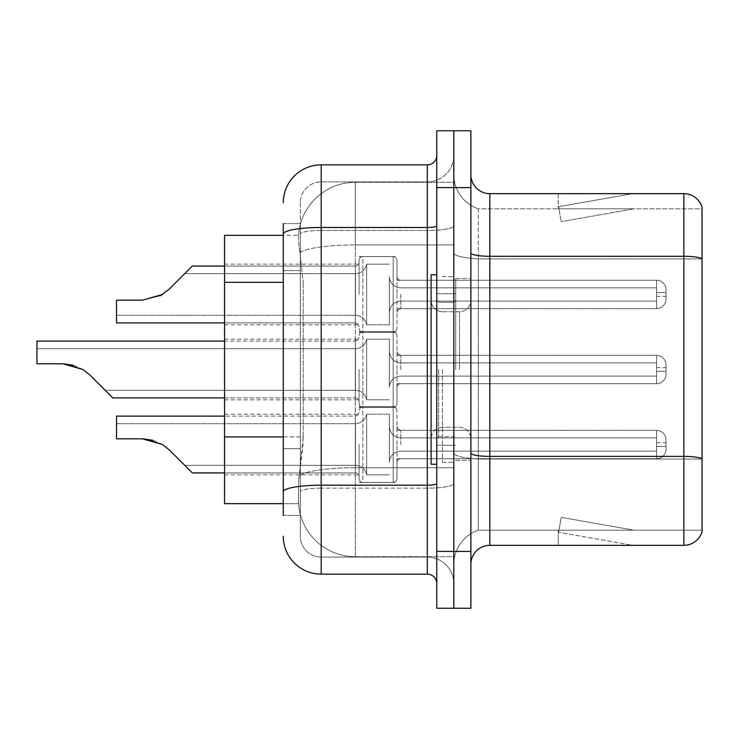 <?xml version="1.0" encoding="UTF-8"?>
<svg xmlns="http://www.w3.org/2000/svg" width="739" height="739" viewBox="0 0 739 739"><rect width="100%" height="100%" fill="white"/><g stroke="black" fill="none" stroke-linecap="round" stroke-linejoin="round"><path stroke-width="0.55" stroke-dasharray="3.69 2.77" d="M359.08 294.464L359.08 260.387A3.787 3.787 0 0 1 362.867 256.599A3.787 3.787 0 0 0 359.08 260.387L359.08 262.28A3.787 3.787 180 0 1 355.293 266.068A3.787 3.787 180 0 0 359.08 262.28L359.08 260.387A3.787 3.787 0 0 1 362.867 256.599L393.185 256.599A3.787 3.787 0 0 1 396.972 260.387A3.787 3.787 0 0 0 393.185 256.599A3.787 3.787 0 0 1 396.972 260.387L396.972 276.478A3.787 3.787 180 0 0 400.769 280.266L656.574 280.266A9.478 9.468 0 0 1 666.051 289.734L666.051 299.203L666.051 289.734A9.478 9.468 0 0 0 656.574 280.266A9.478 9.468 0 0 1 666.051 289.734L666.051 299.203L666.051 289.734A9.478 9.468 0 0 0 656.574 280.266A9.478 9.468 0 0 1 666.051 289.734L666.051 299.203L666.051 289.734A9.478 9.468 0 0 0 656.574 280.266A9.478 9.468 0 0 1 666.051 289.734L666.051 299.203L666.051 289.734A9.478 9.468 0 0 0 656.574 280.266A9.478 9.468 0 0 1 666.051 289.734L666.051 299.203L666.051 289.734A9.478 9.468 0 0 0 656.574 280.266L656.574 301.096L656.574 292.57L666.051 292.57L656.574 292.57L656.574 296.357L656.574 287.841L656.574 301.096L656.574 292.57L666.051 292.57L656.574 292.57L656.574 296.357L656.574 287.841L656.574 301.096L656.574 292.57L666.051 292.57L656.574 292.57L656.574 296.357L656.574 287.841L656.574 301.096L656.574 292.57L666.051 292.57L656.574 292.57L656.574 296.357L656.574 287.841L656.574 301.096L656.574 292.57L666.051 292.57L656.574 292.57L656.574 308.671L656.574 280.266L656.574 308.671L656.574 280.266L656.574 308.671L656.574 280.266L656.574 308.671L656.574 280.266L656.574 308.671L656.574 280.266L400.769 280.266A3.787 3.787 180 0 1 396.972 276.478L396.972 260.387A3.787 3.787 0 0 0 393.185 256.599A3.787 3.787 0 0 1 396.972 260.387L396.972 276.478A3.787 3.787 180 0 0 400.769 280.266L656.574 280.266L400.769 280.266A3.787 3.787 180 0 1 396.972 276.478L396.972 260.387A3.787 3.787 0 0 0 393.185 256.599A3.787 3.787 0 0 1 396.972 260.387L396.972 276.478A3.787 3.787 180 0 0 400.769 280.266L656.574 280.266L400.769 280.266A3.787 3.787 180 0 1 396.972 276.478L396.972 260.387A3.787 3.787 0 0 0 393.185 256.599A3.787 3.787 0 0 1 396.972 260.387L396.972 276.478A3.787 3.787 180 0 0 400.769 280.266L656.574 280.266L400.769 280.266A3.787 3.787 180 0 1 396.972 276.478L396.972 260.387A3.787 3.787 0 0 0 393.185 256.599L393.185 332.356L393.185 256.599L393.185 332.356L393.185 256.599L393.185 332.356L393.185 256.599L393.185 332.356L393.185 256.599L393.185 332.356L393.185 256.599L362.867 256.599A3.787 3.787 0 0 0 359.08 260.387L359.08 262.28A3.787 3.787 180 0 1 355.293 266.068A3.787 3.787 180 0 0 359.08 262.28L359.08 260.387A3.787 3.787 0 0 1 362.867 256.599L393.185 256.599L362.867 256.599A3.787 3.787 0 0 0 359.08 260.387L359.08 262.28A3.787 3.787 180 0 1 355.293 266.068A3.787 3.787 180 0 0 359.08 262.28L359.08 260.387A3.787 3.787 0 0 1 362.867 256.599L393.185 256.599L362.867 256.599A3.787 3.787 0 0 0 359.08 260.387L359.08 262.28A3.787 3.787 180 0 1 355.293 266.068A3.787 3.787 180 0 0 359.08 262.28L359.08 294.464M224.545 294.464L224.545 264.146L224.545 294.464M359.08 369.5L359.08 403.577A3.787 3.787 180 0 0 362.867 407.365A3.787 3.787 180 0 1 359.08 403.577L359.08 401.683A3.787 3.787 0 0 0 355.293 397.896A3.787 3.787 0 0 1 359.08 401.683L359.08 403.577A3.787 3.787 180 0 0 362.867 407.365L393.185 407.365A3.787 3.787 180 0 0 396.972 403.577A3.787 3.787 180 0 1 393.185 407.365A3.787 3.787 180 0 0 396.972 403.577L396.972 387.485A3.787 3.787 0 0 1 400.769 383.698L656.574 383.698A9.478 9.468 180 0 0 666.051 374.23L666.051 364.761L666.051 374.23A9.478 9.468 180 0 1 656.574 383.698A9.478 9.468 180 0 0 666.051 374.23L666.051 364.761L666.051 374.23A9.478 9.468 180 0 1 656.574 383.698A9.478 9.468 180 0 0 666.051 374.23L666.051 364.761L666.051 374.23A9.478 9.468 180 0 1 656.574 383.698A9.478 9.468 180 0 0 666.051 374.23L666.051 364.761L666.051 374.23A9.478 9.468 180 0 1 656.574 383.698A9.478 9.468 180 0 0 666.051 374.23L666.051 364.761L666.051 374.23A9.478 9.468 180 0 1 656.574 383.698L656.574 362.867L656.574 371.394L666.051 371.394L656.574 371.394L656.574 367.606L656.574 376.123L656.574 362.867L656.574 371.394L666.051 371.394L656.574 371.394L656.574 367.606L656.574 376.123L656.574 362.867L656.574 371.394L666.051 371.394L656.574 371.394L656.574 367.606L656.574 376.123L656.574 362.867L656.574 371.394L666.051 371.394L656.574 371.394L656.574 367.606L656.574 376.123L656.574 362.867L656.574 371.394L666.051 371.394L656.574 371.394L656.574 355.293L656.574 383.698L656.574 355.293L656.574 383.698L656.574 355.293L656.574 383.698L656.574 355.293L656.574 383.698L656.574 355.293L656.574 383.698L400.769 383.698A3.787 3.787 0 0 0 396.972 387.485L396.972 403.577A3.787 3.787 180 0 1 393.185 407.365A3.787 3.787 180 0 0 396.972 403.577L396.972 387.485A3.787 3.787 0 0 1 400.769 383.698L656.574 383.698L400.769 383.698A3.787 3.787 0 0 0 396.972 387.485L396.972 403.577A3.787 3.787 180 0 1 393.185 407.365A3.787 3.787 180 0 0 396.972 403.577L396.972 387.485A3.787 3.787 0 0 1 400.769 383.698L656.574 383.698L400.769 383.698A3.787 3.787 0 0 0 396.972 387.485L396.972 403.577A3.787 3.787 180 0 1 393.185 407.365A3.787 3.787 180 0 0 396.972 403.577L396.972 387.485A3.787 3.787 0 0 1 400.769 383.698L656.574 383.698L400.769 383.698A3.787 3.787 0 0 0 396.972 387.485L396.972 403.577A3.787 3.787 180 0 1 393.185 407.365L393.185 331.599L393.185 407.365L393.185 331.599L393.185 407.365L393.185 331.599L393.185 407.365L393.185 331.599L393.185 407.365L393.185 331.599L393.185 407.365L362.867 407.365A3.787 3.787 180 0 1 359.08 403.577L359.08 401.683A3.787 3.787 0 0 0 355.293 397.896A3.787 3.787 0 0 1 359.08 401.683L359.08 403.577A3.787 3.787 180 0 0 362.867 407.365L393.185 407.365L362.867 407.365A3.787 3.787 180 0 1 359.08 403.577L359.08 401.683A3.787 3.787 0 0 0 355.293 397.896A3.787 3.787 0 0 1 359.08 401.683L359.08 403.577A3.787 3.787 180 0 0 362.867 407.365L393.185 407.365L362.867 407.365A3.787 3.787 180 0 1 359.08 403.577L359.08 401.683A3.787 3.787 0 0 0 355.293 397.896A3.787 3.787 0 0 1 359.08 401.683L359.08 369.5M224.545 369.5L224.545 339.183L224.545 369.5M359.08 444.536L359.08 478.613A3.787 3.787 180 0 0 362.867 482.401A3.787 3.787 180 0 1 359.08 478.613L359.08 476.72A3.787 3.787 0 0 0 355.293 472.932A3.787 3.787 0 0 1 359.08 476.72L359.08 478.613A3.787 3.787 180 0 0 362.867 482.401L393.185 482.401A3.787 3.787 180 0 0 396.972 478.613A3.787 3.787 180 0 1 393.185 482.401A3.787 3.787 180 0 0 396.972 478.613L396.972 462.522A3.787 3.787 0 0 1 400.769 458.734L656.574 458.734A9.478 9.468 180 0 0 666.051 449.266L666.051 439.797L666.051 449.266A9.478 9.468 180 0 1 656.574 458.734A9.478 9.468 180 0 0 666.051 449.266L666.051 439.797L666.051 449.266A9.478 9.468 180 0 1 656.574 458.734A9.478 9.468 180 0 0 666.051 449.266L666.051 439.797L666.051 449.266A9.478 9.468 180 0 1 656.574 458.734A9.478 9.468 180 0 0 666.051 449.266L666.051 439.797L666.051 449.266A9.478 9.468 180 0 1 656.574 458.734A9.478 9.468 180 0 0 666.051 449.266L666.051 439.797L666.051 449.266A9.478 9.468 180 0 1 656.574 458.734L656.574 437.904L656.574 446.43L666.051 446.43L656.574 446.43L656.574 442.643L656.574 451.159L656.574 437.904L656.574 446.43L666.051 446.43L656.574 446.43L656.574 442.643L656.574 451.159L656.574 437.904L656.574 446.43L666.051 446.43L656.574 446.43L656.574 442.643L656.574 451.159L656.574 437.904L656.574 446.43L666.051 446.43L656.574 446.43L656.574 442.643L656.574 451.159L656.574 437.904L656.574 446.43L666.051 446.43L656.574 446.43L656.574 430.329L656.574 458.734L656.574 430.329L656.574 458.734L656.574 430.329L656.574 458.734L656.574 430.329L656.574 458.734L656.574 430.329L656.574 458.734L400.769 458.734A3.787 3.787 0 0 0 396.972 462.522L396.972 478.613A3.787 3.787 180 0 1 393.185 482.401A3.787 3.787 180 0 0 396.972 478.613L396.972 462.522A3.787 3.787 0 0 1 400.769 458.734L656.574 458.734L400.769 458.734A3.787 3.787 0 0 0 396.972 462.522L396.972 478.613A3.787 3.787 180 0 1 393.185 482.401A3.787 3.787 180 0 0 396.972 478.613L396.972 462.522A3.787 3.787 0 0 1 400.769 458.734L656.574 458.734L400.769 458.734A3.787 3.787 0 0 0 396.972 462.522L396.972 478.613A3.787 3.787 180 0 1 393.185 482.401A3.787 3.787 180 0 0 396.972 478.613L396.972 462.522A3.787 3.787 0 0 1 400.769 458.734L656.574 458.734L400.769 458.734A3.787 3.787 0 0 0 396.972 462.522L396.972 478.613A3.787 3.787 180 0 1 393.185 482.401L393.185 406.644L393.185 482.401L393.185 406.644L393.185 482.401L393.185 406.644L393.185 482.401L393.185 406.644L393.185 482.401L393.185 406.644L393.185 482.401L362.867 482.401A3.787 3.787 180 0 1 359.08 478.613L359.08 476.72A3.787 3.787 0 0 0 355.293 472.932A3.787 3.787 0 0 1 359.08 476.72L359.08 478.613A3.787 3.787 180 0 0 362.867 482.401L393.185 482.401L362.867 482.401A3.787 3.787 180 0 1 359.08 478.613L359.08 476.72A3.787 3.787 0 0 0 355.293 472.932A3.787 3.787 0 0 1 359.08 476.72L359.08 478.613A3.787 3.787 180 0 0 362.867 482.401L393.185 482.401L362.867 482.401A3.787 3.787 180 0 1 359.08 478.613L359.08 476.72A3.787 3.787 0 0 0 355.293 472.932A3.787 3.787 0 0 1 359.08 476.72L359.08 444.536M224.545 444.536L224.545 414.219L224.545 444.536M453.82 294.464L453.82 280.247L453.82 294.464M453.82 369.5L453.82 462.346L453.82 369.5M453.82 444.536L453.82 458.753L453.82 444.536M283.286 436.943L303.184 436.943L302.824 446.809L298.676 480.923L303.184 436.943L303.184 282.316L303.184 436.943L224.545 436.943L224.545 503.656L298.565 503.656L298.445 499.869A56.848 56.848 0 0 0 355.293 556.716L453.82 556.716L453.82 467.759L453.82 556.716L355.293 556.716L355.293 467.759L355.293 556.716A56.848 56.848 0 0 1 298.445 499.869L298.445 488.303L298.565 503.656L283.286 503.656M298.676 480.923L298.445 488.303L298.676 480.923M355.293 182.284L453.82 182.284L453.82 244.923L453.82 182.284L355.293 182.284A56.848 56.848 0 0 0 298.519 236.12C298.187 238.291 298.658 243.768 299.923 252.553L303.184 282.316L299.923 252.553C298.658 243.759 298.187 238.291 298.519 236.12L298.565 235.344L298.519 236.12A56.848 56.848 0 0 1 355.293 182.284L355.293 244.923L453.82 244.923L453.82 467.759L453.82 244.923L355.293 244.923L355.293 182.284A56.848 56.848 0 0 0 298.519 236.12M283.286 270.566L300.339 270.566L300.339 448.684L300.339 223.594L300.339 270.566L283.286 270.566L283.286 448.684L283.286 235.344L298.565 235.344L224.545 235.344L224.545 436.943M470.872 369.5L470.872 278.548L470.872 369.5M455.714 369.5L455.714 278.548L455.714 369.5M442.449 369.5L442.449 462.346L442.449 369.5M702.05 207.299A18.946 18.946 0 0 0 683.861 193.655L683.861 545.345A18.946 18.946 0 0 0 702.05 531.701L702.05 469.551L702.05 530.186L478.299 530.186L478.299 459.021L478.299 530.186A35.999 35.999 0 0 0 453.82 564.291L453.82 252.997L453.82 564.291A35.999 35.999 0 0 1 478.299 530.186L702.05 530.186L702.05 207.299A18.946 18.946 0 0 0 683.861 193.655L489.828 193.655A18.946 18.946 0 0 1 470.872 174.709L470.872 252.997L470.872 174.709M470.872 564.291L470.872 252.997L470.872 564.291A18.946 18.946 0 0 1 489.828 545.345L489.828 193.655M702.05 469.551L702.05 458.753A18.946 3.289 180 0 0 683.861 456.388L489.828 456.388A18.946 3.289 0 0 1 470.872 453.099M453.82 174.709L453.82 252.997L453.82 174.709A35.999 35.999 0 0 0 478.299 208.814A35.999 35.999 0 0 1 453.82 174.709A35.999 35.999 0 0 0 478.299 208.814L478.299 258.918L478.299 208.814L702.05 208.814L702.05 258.918L702.05 208.814L478.299 208.814M453.82 187.595L453.82 130.748L470.872 130.748L470.872 187.595L453.82 187.595L453.82 130.748L436.767 130.748L436.767 187.595L453.82 187.595L453.82 551.405L453.82 187.595M436.767 187.595L436.767 608.252L453.82 608.252L453.82 551.405L453.82 608.252L470.872 608.252L470.872 187.595M631.392 545.114A15.159 15.159 0 0 0 634.025 545.345L558.231 545.345L634.025 545.345A15.159 15.159 0 0 1 631.392 545.114A15.159 15.159 0 0 0 634.025 545.345A15.159 15.159 0 0 1 631.392 545.114A15.159 15.159 0 0 0 634.025 545.345A15.159 15.159 0 0 1 631.392 545.114L558.61 532.283L631.392 545.114M558.231 530.186L558.231 545.345L558.231 530.186L558.98 530.186L558.61 532.283L558.98 530.186L558.231 530.186L558.231 545.345L558.231 530.186L558.98 530.186L558.61 532.283L558.98 530.186L558.231 530.186L558.231 545.345L558.231 530.186L558.98 530.186L558.61 532.283L558.98 530.186L558.231 530.186M478.299 459.021L478.299 258.918L478.299 459.021A35.999 6.254 0 0 1 453.82 453.099A35.999 6.254 0 0 0 478.299 459.021L702.05 459.021L478.299 459.021M683.861 545.345L489.828 545.345M634.025 193.655L558.231 193.655L634.025 193.655A15.159 15.159 0 0 0 631.392 193.886A15.159 15.159 0 0 1 634.025 193.655A15.159 15.159 0 0 0 631.392 193.886A15.159 15.159 0 0 1 634.025 193.655A15.159 15.159 0 0 0 631.392 193.886A15.159 15.159 0 0 1 634.025 193.655M634.025 530.186L558.98 530.186L634.025 530.186L558.98 530.186L634.025 530.186L558.98 530.186L634.025 530.186L561.243 517.355L558.98 530.186L561.243 517.355L558.98 530.186L561.243 517.355L558.98 530.186L561.243 517.355L634.025 530.186M558.98 208.814L558.231 208.814L558.98 208.814L558.231 208.814L558.98 208.814L558.231 208.814L558.98 208.814L558.61 206.717L631.392 193.886L558.61 206.717L558.98 208.814L558.61 206.717L631.392 193.886L558.61 206.717L558.98 208.814L558.61 206.717L631.392 193.886L558.61 206.717L558.98 208.814L634.025 208.814L558.98 208.814L634.025 208.814L558.98 208.814L634.025 208.814L558.98 208.814L561.243 221.645L558.98 208.814M558.231 193.655L558.231 208.814L558.231 193.655M634.025 208.814L561.243 221.645L634.025 208.814M283.286 515.406L300.339 515.406L283.286 515.406L283.286 448.684L300.339 448.684L300.339 515.406L300.339 448.684L283.286 448.684M283.286 536.246A37.901 37.901 0 0 0 321.179 574.148L321.179 557.095A20.84 20.84 0 0 1 300.339 536.246L300.339 234.069L300.339 536.246A20.84 20.84 0 0 0 321.179 557.095L427.29 557.095L427.29 498.354L427.29 574.148A9.478 9.478 0 0 1 436.767 583.616L436.767 155.384L436.767 583.616M453.82 498.354L453.82 225.838L453.82 498.354M436.767 369.5L436.767 464.24L436.767 369.5M453.82 155.384L453.82 225.838L453.82 155.384A26.53 26.53 0 0 1 427.29 181.905A26.53 26.53 0 0 0 453.82 155.384A26.53 26.53 0 0 1 427.29 181.905L427.29 557.095L321.179 557.095L321.179 488.146L427.29 488.146A26.53 4.61 0 0 0 453.82 483.546A26.53 4.61 0 0 1 427.29 488.146L427.29 181.905L321.179 181.905L427.29 181.905M283.286 223.594L300.339 223.594L283.286 223.594L283.286 491.768A37.901 6.577 180 0 1 321.179 485.19L321.179 164.852A37.901 37.901 0 0 0 283.286 202.754A37.901 37.901 0 0 1 321.179 164.852L427.29 164.852A9.478 9.478 0 0 0 436.767 155.384A9.478 9.478 0 0 1 427.29 164.852L427.29 498.354L427.29 488.146L321.179 488.146L321.179 181.905L321.179 230.448L427.29 230.448A26.53 4.61 0 0 0 453.82 225.838A26.53 4.61 0 0 1 427.29 230.448L321.179 230.448L321.179 498.354L321.179 485.19L427.29 485.19A9.478 1.644 0 0 0 436.767 483.546M321.179 574.148L427.29 574.148M283.286 491.768L283.286 498.354M300.339 202.754L300.339 234.069L300.339 202.754A20.84 20.84 0 0 1 321.179 181.905A20.84 20.84 0 0 0 300.339 202.754A20.84 20.84 0 0 1 321.179 181.905M453.82 583.616A26.53 26.53 0 0 0 427.29 557.095A26.53 26.53 0 0 1 453.82 583.616A26.53 26.53 0 0 0 427.29 557.095M389.398 444.536L389.398 462.522A11.371 11.362 180 0 1 400.769 451.159L656.574 451.159L656.574 446.43L656.574 451.159L400.769 451.159A11.371 11.362 180 0 0 389.398 462.522L389.398 414.219L389.398 462.522A11.371 11.362 180 0 1 400.769 451.159L656.574 451.159L400.769 451.159A11.371 11.362 180 0 0 389.398 462.522L389.398 414.219L389.398 462.522A11.371 11.362 180 0 1 400.769 451.159L656.574 451.159L400.769 451.159A11.371 11.362 180 0 0 389.398 462.522L389.398 414.219L389.398 462.522A11.371 11.362 180 0 1 400.769 451.159L656.574 451.159L400.769 451.159A11.371 11.362 180 0 0 389.398 462.522L389.398 414.219L389.398 462.522A11.371 11.362 180 0 1 400.769 451.159L656.574 451.159L400.769 451.159A11.371 11.362 180 0 0 389.398 462.522L389.398 444.536M366.655 444.536L366.655 474.826A11.371 11.362 180 0 0 355.45 465.358A11.371 11.362 180 0 1 366.655 474.826L389.398 474.826L366.655 474.826L366.655 414.219L366.655 474.826A11.371 11.362 180 0 0 355.45 465.358A11.371 11.362 180 0 1 366.655 474.826L389.398 474.826L366.655 474.826L366.655 414.219L366.655 474.826A11.371 11.362 180 0 0 355.45 465.358A11.371 11.362 180 0 1 366.655 474.826L389.398 474.826L366.655 474.826L366.655 414.219L366.655 474.826A11.371 11.362 180 0 0 355.45 465.358A11.371 11.362 180 0 1 366.655 474.826L389.398 474.826L366.655 474.826L366.655 444.536M224.545 472.932L355.293 472.932L192.334 472.932L355.293 472.932L192.334 472.932L355.293 472.932L192.334 472.932L355.293 472.932L192.334 472.932L355.293 472.932L192.334 472.932L169.323 449.922L162.534 444.536L169.323 449.922L192.334 472.932L169.323 449.922L162.534 444.536L169.323 449.922L192.334 472.932L169.323 449.922L192.334 472.932L169.323 449.922L192.334 472.932L169.323 449.922L162.534 444.536L142.525 438.827L116.531 438.827L116.531 416.112L116.531 438.827L142.525 438.827L162.534 444.536L142.525 438.827L116.531 438.827L116.531 416.112L116.531 438.827L142.525 438.827L116.531 438.827L116.531 416.112L116.531 438.827L142.525 438.827L162.534 444.536L169.323 449.922L162.534 444.536L142.525 438.827L116.531 438.827L116.531 416.112L116.531 438.827L142.525 438.827L116.531 438.827L116.531 423.696L116.531 438.827L142.525 438.827L162.534 444.536L142.525 438.827L116.531 438.827L116.531 423.696L116.531 438.827L142.525 438.827L162.534 444.536L169.323 449.922L162.534 444.536L142.525 438.827L116.531 438.827L142.525 438.827L162.534 444.536L142.525 438.827L116.531 438.827L116.531 416.112L355.293 416.112L355.293 472.932A3.787 3.787 0 0 1 359.08 476.72L359.08 478.613L359.08 476.72A3.787 3.787 0 0 0 355.293 472.932L355.293 416.112L355.293 472.932L355.293 416.112L355.293 472.932L355.293 416.112L355.293 472.932L355.293 416.112L355.293 472.932L355.293 416.112L357.944 415.022L359.08 412.325L357.944 415.022L355.293 416.112L357.944 415.022L359.08 412.325L357.944 415.022L355.293 416.112L357.944 415.022L359.08 412.325M169.323 449.922L162.534 444.536L169.323 449.922L162.534 444.536L169.323 449.922L184.759 465.358L355.45 465.358A11.371 11.362 180 0 1 366.655 474.826A11.371 11.362 180 0 0 355.45 465.358L355.45 423.696L355.45 465.358L355.45 423.696L355.45 465.358L355.45 423.696L355.45 465.358L355.45 423.696L355.45 465.358L355.45 423.696L355.45 465.358L184.759 465.358L355.45 465.358L184.759 465.358L355.45 465.358L184.759 465.358L355.45 465.358L184.759 465.358L169.323 449.922L162.534 444.536L142.525 438.827M389.398 369.5L389.398 387.485A11.371 11.362 180 0 1 400.769 376.123L656.574 376.123L656.574 371.394L656.574 376.123L400.769 376.123A11.371 11.362 180 0 0 389.398 387.485L389.398 339.183L389.398 387.485A11.371 11.362 180 0 1 400.769 376.123L656.574 376.123L400.769 376.123A11.371 11.362 180 0 0 389.398 387.485L389.398 339.183L389.398 387.485A11.371 11.362 180 0 1 400.769 376.123L656.574 376.123L400.769 376.123A11.371 11.362 180 0 0 389.398 387.485L389.398 339.183L389.398 387.485A11.371 11.362 180 0 1 400.769 376.123L656.574 376.123L400.769 376.123A11.371 11.362 180 0 0 389.398 387.485L389.398 339.183L389.398 387.485A11.371 11.362 180 0 1 400.769 376.123L656.574 376.123L400.769 376.123A11.371 11.362 180 0 0 389.398 387.485L389.398 369.5M366.655 369.5L366.655 399.79A11.371 11.362 180 0 0 355.45 390.321A11.371 11.362 180 0 1 366.655 399.79L389.398 399.79L366.655 399.79L366.655 339.183L366.655 399.79A11.371 11.362 180 0 0 355.45 390.321A11.371 11.362 180 0 1 366.655 399.79L389.398 399.79L366.655 399.79L366.655 339.183L366.655 399.79A11.371 11.362 180 0 0 355.45 390.321A11.371 11.362 180 0 1 366.655 399.79L389.398 399.79L366.655 399.79L366.655 339.183L366.655 399.79A11.371 11.362 180 0 0 355.45 390.321A11.371 11.362 180 0 1 366.655 399.79L389.398 399.79L366.655 399.79L366.655 369.5M224.545 397.896L355.293 397.896L112.744 397.896L355.293 397.896L112.744 397.896L355.293 397.896L112.744 397.896L355.293 397.896L112.744 397.896L355.293 397.896L112.744 397.896L89.733 374.885L112.744 397.896L89.733 374.885L112.744 397.896L89.733 374.885L112.744 397.896L89.733 374.885L112.744 397.896L89.733 374.885L82.944 369.5L62.935 363.791L36.95 363.791L36.95 341.076L36.95 363.791L62.935 363.791L82.944 369.5L62.935 363.791L36.95 363.791L36.95 341.076L36.95 363.791L62.935 363.791L36.95 363.791L36.95 341.076L36.95 363.791L62.935 363.791L82.944 369.5L62.935 363.791L36.95 363.791L36.95 341.076L36.95 363.791L62.935 363.791L36.95 363.791L36.95 348.66L36.95 363.791L62.935 363.791L82.944 369.5L62.935 363.791L36.95 363.791L36.95 348.66L36.95 363.791L62.935 363.791L82.944 369.5L62.935 363.791L36.95 363.791L62.935 363.791L82.944 369.5L62.935 363.791L36.95 363.791L36.95 341.076L355.293 341.076L355.293 397.896A3.787 3.787 0 0 1 359.08 401.683L359.08 403.577L359.08 401.683A3.787 3.787 0 0 0 355.293 397.896L355.293 341.076L355.293 397.896L355.293 341.076L355.293 397.896L355.293 341.076L355.293 397.896L355.293 341.076L355.293 397.896L355.293 341.076L357.944 339.986L359.08 337.289L357.944 339.986L355.293 341.076L357.944 339.986L359.08 337.289L357.944 339.986L355.293 341.076L357.944 339.986L359.08 337.289M89.733 374.885L82.944 369.5L89.733 374.885L82.944 369.5L89.733 374.885L82.944 369.5L89.733 374.885L82.944 369.5L89.733 374.885L105.169 390.321L355.45 390.321A11.371 11.362 180 0 1 366.655 399.79A11.371 11.362 180 0 0 355.45 390.321L355.45 348.66L355.45 390.321L355.45 348.66L355.45 390.321L355.45 348.66L355.45 390.321L355.45 348.66L355.45 390.321L355.45 348.66L355.45 390.321L105.169 390.321L355.45 390.321L105.169 390.321L355.45 390.321L105.169 390.321L355.45 390.321L105.169 390.321L89.733 374.885L82.944 369.5L62.935 363.791M389.398 294.464L389.398 276.478A11.371 11.362 0 0 0 400.769 287.841L656.574 287.841L656.574 292.57L656.574 287.841L400.769 287.841A11.371 11.362 0 0 1 389.398 276.478L389.398 324.781L389.398 276.478A11.371 11.362 0 0 0 400.769 287.841L656.574 287.841L400.769 287.841A11.371 11.362 0 0 1 389.398 276.478L389.398 324.781L389.398 276.478A11.371 11.362 0 0 0 400.769 287.841L656.574 287.841L400.769 287.841A11.371 11.362 0 0 1 389.398 276.478L389.398 324.781L389.398 276.478A11.371 11.362 0 0 0 400.769 287.841L656.574 287.841L400.769 287.841A11.371 11.362 0 0 1 389.398 276.478L389.398 324.781L389.398 276.478A11.371 11.362 0 0 0 400.769 287.841L656.574 287.841L400.769 287.841A11.371 11.362 0 0 1 389.398 276.478L389.398 294.464M366.655 294.464L366.655 264.174A11.371 11.362 0 0 1 355.45 273.642A11.371 11.362 0 0 0 366.655 264.174L389.398 264.174L366.655 264.174L366.655 324.781L366.655 264.174A11.371 11.362 0 0 1 355.45 273.642A11.371 11.362 0 0 0 366.655 264.174L389.398 264.174L366.655 264.174L366.655 324.781L366.655 264.174A11.371 11.362 0 0 1 355.45 273.642A11.371 11.362 0 0 0 366.655 264.174L389.398 264.174L366.655 264.174L366.655 324.781L366.655 264.174A11.371 11.362 0 0 1 355.45 273.642A11.371 11.362 0 0 0 366.655 264.174L389.398 264.174L366.655 264.174L366.655 294.464M116.531 322.888L355.293 322.888L116.531 322.888L355.293 322.888L355.293 294.464L355.293 322.888L116.531 322.888L116.531 300.173L142.525 300.173L116.531 300.173L116.531 315.304L116.531 300.173L142.525 300.173L116.531 300.173L116.531 322.888L116.531 300.173L142.525 300.173L116.531 300.173L142.525 300.173L162.534 294.464L169.323 289.078L162.534 294.464L142.525 300.173L116.531 300.173L116.531 315.304L116.531 300.173L142.525 300.173L162.534 294.464L169.323 289.078L162.534 294.464L169.323 289.078L162.534 294.464L142.525 300.173L162.534 294.464L142.525 300.173L162.534 294.464L142.525 300.173L160.206 295.794L142.525 300.173L116.531 300.173L116.531 322.888L116.531 300.173L142.525 300.173L162.534 294.464L142.525 300.173L116.531 300.173L142.525 300.173L116.531 300.173L116.531 322.888L116.531 300.173L142.525 300.173L162.534 294.464L142.525 300.173L116.531 300.173L142.525 300.173L160.206 295.794L142.525 300.173L116.531 300.173L116.531 322.888L116.531 300.173L142.525 300.173L162.534 294.464L169.323 289.078L192.334 266.068L355.293 266.068A3.787 3.787 180 0 0 359.08 262.28L359.08 260.387L359.08 262.28A3.787 3.787 180 0 1 355.293 266.068L355.293 322.888L355.293 266.068L355.293 322.888L355.293 266.068L355.293 322.888L355.293 266.068L355.293 322.888L355.293 266.068L192.334 266.068L169.323 289.078L184.759 273.642L355.45 273.642A11.371 11.362 0 0 0 366.655 264.174A11.371 11.362 0 0 1 355.45 273.642L355.45 315.304L355.45 273.642L355.45 315.304L355.45 273.642L355.45 315.304L355.45 273.642L355.45 315.304L355.45 273.642L355.45 315.304L355.45 273.642L184.759 273.642L192.334 266.068L169.323 289.078L192.334 266.068L355.293 266.068L192.334 266.068L169.323 289.078L184.759 273.642L355.45 273.642L184.759 273.642L192.334 266.068L169.323 289.078L192.334 266.068L355.293 266.068L192.334 266.068L169.323 289.078L184.759 273.642L355.45 273.642L184.759 273.642L192.334 266.068L169.323 289.078L192.334 266.068L355.293 266.068L192.334 266.068L169.323 289.078L184.759 273.642L355.45 273.642L184.759 273.642L192.334 266.068L169.323 289.078L192.334 266.068L355.293 266.068L224.545 266.068M436.767 464.24L431.086 464.24L431.086 274.76L431.086 438.624L431.086 274.76L436.767 274.76M362.867 482.401L393.185 482.401L362.867 482.401A3.787 3.787 180 0 1 359.08 478.613A3.787 3.787 180 0 0 362.867 482.401L393.185 482.401L362.867 482.401L362.867 406.644L362.867 482.401M396.972 462.522A3.787 3.787 0 0 1 400.769 458.734L656.574 458.734L400.769 458.734A3.787 3.787 0 0 0 396.972 462.522L396.972 444.536L396.972 462.522M396.972 444.536L396.972 410.431L396.972 444.536M184.759 465.358L355.45 465.358L184.759 465.358M162.534 444.536L152.927 440.278M366.655 474.826L389.398 474.826L366.655 474.826M362.867 256.599L393.185 256.599L362.867 256.599A3.787 3.787 0 0 0 359.08 260.387A3.787 3.787 0 0 1 362.867 256.599L393.185 256.599L362.867 256.599L362.867 332.356L362.867 256.599M169.323 289.078L162.534 294.464L169.323 289.078L162.534 294.464L142.525 300.173L160.206 295.794M396.972 276.478A3.787 3.787 180 0 0 400.769 280.266L656.574 280.266L400.769 280.266A3.787 3.787 180 0 1 396.972 276.478L396.972 294.464L396.972 276.478M396.972 294.464L396.972 328.569L396.972 294.464M184.759 273.642L355.45 273.642L184.759 273.642L192.334 266.068L184.759 273.642M366.655 264.174L389.398 264.174L366.655 264.174M362.867 407.365L393.185 407.365L362.867 407.365A3.787 3.787 180 0 1 359.08 403.577A3.787 3.787 180 0 0 362.867 407.365L393.185 407.365L362.867 407.365L362.867 331.599L362.867 407.365M396.972 387.485A3.787 3.787 0 0 1 400.769 383.698L656.574 383.698L400.769 383.698A3.787 3.787 0 0 0 396.972 387.485L396.972 369.5L396.972 387.485M396.972 369.5L396.972 335.395L396.972 369.5M105.169 390.321L355.45 390.321L105.169 390.321M82.944 369.5L73.337 365.242M366.655 399.79L389.398 399.79L366.655 399.79M355.293 467.759A56.848 9.875 180 0 0 299.129 476.101A56.848 9.875 180 0 1 355.293 467.759L453.82 467.759L355.293 467.759L355.293 244.923L355.293 467.759M299.923 252.553A56.848 9.875 180 0 1 355.293 244.923A56.848 9.875 180 0 0 299.923 252.553M298.445 499.869A56.848 56.848 0 0 0 355.293 556.716M283.286 282.316L224.545 282.316M470.872 252.997A18.946 3.289 0 0 0 489.828 256.285L683.861 256.285A18.946 3.289 180 0 1 702.05 258.659M453.82 252.997A35.999 6.254 0 0 0 478.299 258.918A35.999 6.254 0 0 1 453.82 252.997M453.82 564.291A35.999 35.999 0 0 1 478.299 530.186M470.872 551.405L436.767 551.405M702.05 258.918L478.299 258.918L702.05 258.918M283.286 234.069A37.901 6.577 180 0 1 321.179 227.483L427.29 227.483A9.478 1.644 0 0 0 436.767 225.838M321.179 230.448A20.84 3.621 180 0 0 300.339 234.069A20.84 3.621 180 0 1 321.179 230.448M321.179 488.146A20.84 3.621 180 0 0 300.339 491.768A20.84 3.621 180 0 1 321.179 488.146M321.179 557.095A20.84 20.84 0 0 1 300.339 536.246M400.769 444.536L400.769 430.329L400.769 444.536M400.769 369.5L400.769 355.293L400.769 369.5M400.769 294.464L400.769 308.671L400.769 294.464M438.661 369.5L438.661 436.731L438.661 369.5M459.51 369.5L459.51 311.747L459.51 369.5M224.545 264.146L359.08 264.146M224.545 339.183L359.08 339.183M224.545 414.219L359.08 414.219M359.08 256.562L396.972 256.562M359.08 331.599L396.972 331.599M359.08 406.644L396.972 406.644M396.972 280.247L453.82 280.247M396.972 355.293L453.82 355.293M396.972 430.329L453.82 430.329M396.972 458.753L453.82 458.753M396.972 383.707L453.82 383.707M396.972 308.671L453.82 308.671M359.08 482.438L396.972 482.438M359.08 407.401L396.972 407.401M359.08 332.356L396.972 332.356M224.545 474.854L359.08 474.854M224.545 399.817L359.08 399.817M224.545 324.781L359.08 324.781M455.714 278.548L470.872 278.548L455.714 278.548M442.449 462.346L453.82 462.346L442.449 462.346M455.714 293.706L442.449 293.706L455.714 293.706M455.714 445.294L442.449 445.294L455.714 445.294M442.449 276.654L453.82 276.654L442.449 276.654M455.714 460.452L470.872 460.452L455.714 460.452M436.767 293.706L453.82 293.706L436.767 293.706M436.767 445.294L453.82 445.294L436.767 445.294M656.574 437.904L400.769 437.904C393.924 437.294 390.137 433.507 389.398 426.532C390.137 433.507 393.924 437.294 400.769 437.904L656.574 437.904L400.769 437.904C393.924 437.294 390.137 433.507 389.398 426.532C390.137 433.507 393.924 437.294 400.769 437.904L656.574 437.904L400.769 437.904C393.924 437.294 390.137 433.507 389.398 426.532M389.398 414.219L366.655 414.219C365.223 420.094 361.482 423.253 355.45 423.696L116.531 423.696L355.45 423.696C361.482 423.253 365.223 420.094 366.655 414.219L389.398 414.219L366.655 414.219C365.223 420.094 361.482 423.253 355.45 423.696L116.531 423.696L355.45 423.696C361.482 423.253 365.223 420.094 366.655 414.219L389.398 414.219L366.655 414.219C365.223 420.094 361.482 423.253 355.45 423.696L116.531 423.696M396.972 426.532L398.109 429.239L400.769 430.329L656.574 430.329L400.769 430.329L398.109 429.239L396.972 426.532L398.109 429.239L400.769 430.329L656.574 430.329L400.769 430.329L398.109 429.239L396.972 426.532L398.109 429.239L400.769 430.329L656.574 430.329C662.273 430.837 665.433 433.996 666.051 439.797C665.433 433.996 662.273 430.837 656.574 430.329C662.273 430.837 665.433 433.996 666.051 439.797C665.433 433.996 662.273 430.837 656.574 430.329C662.273 430.837 665.433 433.996 666.051 439.797M359.08 410.431L360.207 407.725L362.867 406.644L393.185 406.644L362.867 406.644L360.207 407.725L359.08 410.431L360.207 407.725L362.867 406.644L393.185 406.644L362.867 406.644L360.207 407.725L359.08 410.431L360.207 407.725L362.867 406.644L393.185 406.644L395.845 407.725L396.972 410.431L395.845 407.725L393.185 406.644L395.845 407.725L396.972 410.431L395.845 407.725L393.185 406.644L395.845 407.725L396.972 410.431M656.574 442.643L666.051 442.643M656.574 362.867L400.769 362.867C393.924 362.258 390.137 358.47 389.398 351.496C390.137 358.47 393.924 362.258 400.769 362.867L656.574 362.867L400.769 362.867C393.924 362.258 390.137 358.47 389.398 351.496C390.137 358.47 393.924 362.258 400.769 362.867L656.574 362.867L400.769 362.867C393.924 362.258 390.137 358.47 389.398 351.496M389.398 339.183L366.655 339.183C365.223 345.058 361.482 348.217 355.45 348.66L36.95 348.66L355.45 348.66C361.482 348.217 365.223 345.058 366.655 339.183L389.398 339.183L366.655 339.183C365.223 345.058 361.482 348.217 355.45 348.66L36.95 348.66L355.45 348.66C361.482 348.217 365.223 345.058 366.655 339.183L389.398 339.183L366.655 339.183C365.223 345.058 361.482 348.217 355.45 348.66L36.95 348.66M396.972 351.496L398.109 354.203L400.769 355.293L656.574 355.293L400.769 355.293L398.109 354.203L396.972 351.496L398.109 354.203L400.769 355.293L656.574 355.293L400.769 355.293L398.109 354.203L396.972 351.496L398.109 354.203L400.769 355.293L656.574 355.293C662.273 355.801 665.433 358.96 666.051 364.761C665.433 358.96 662.273 355.801 656.574 355.293C662.273 355.801 665.433 358.96 666.051 364.761C665.433 358.96 662.273 355.801 656.574 355.293C662.273 355.801 665.433 358.96 666.051 364.761M359.08 335.395L360.207 332.689L362.867 331.599L393.185 331.599L362.867 331.599L360.207 332.689L359.08 335.395L360.207 332.689L362.867 331.599L393.185 331.599L362.867 331.599L360.207 332.689L359.08 335.395L360.207 332.689L362.867 331.599L393.185 331.599L395.845 332.689L396.972 335.395L395.845 332.689L393.185 331.599L395.845 332.689L396.972 335.395L395.845 332.689L393.185 331.599L395.845 332.689L396.972 335.395M656.574 367.606L666.051 367.606M656.574 301.096L400.769 301.096C393.924 301.706 390.137 305.493 389.398 312.468C390.137 305.493 393.924 301.706 400.769 301.096L656.574 301.096L400.769 301.096C393.924 301.706 390.137 305.493 389.398 312.468C390.137 305.493 393.924 301.706 400.769 301.096L656.574 301.096L400.769 301.096C393.924 301.706 390.137 305.493 389.398 312.468M389.398 324.781L366.655 324.781C365.223 318.906 361.482 315.747 355.45 315.304L116.531 315.304L355.45 315.304C361.482 315.747 365.223 318.906 366.655 324.781L389.398 324.781L366.655 324.781C365.223 318.906 361.482 315.747 355.45 315.304L116.531 315.304L355.45 315.304C361.482 315.747 365.223 318.906 366.655 324.781L389.398 324.781L366.655 324.781C365.223 318.906 361.482 315.747 355.45 315.304L116.531 315.304M396.972 312.468L398.109 309.761L400.769 308.671L656.574 308.671L400.769 308.671L398.109 309.761L396.972 312.468L398.109 309.761L400.769 308.671L656.574 308.671L400.769 308.671L398.109 309.761L396.972 312.468L398.109 309.761L400.769 308.671L656.574 308.671C662.273 308.163 665.433 305.004 666.051 299.203C665.433 305.004 662.273 308.163 656.574 308.671C662.273 308.163 665.433 305.004 666.051 299.203C665.433 305.004 662.273 308.163 656.574 308.671C662.273 308.163 665.433 305.004 666.051 299.203M224.545 322.888L355.293 322.888L357.944 323.978L359.08 326.675L357.944 323.978L355.293 322.888L357.944 323.978L359.08 326.675L357.944 323.978L355.293 322.888L357.944 323.978L359.08 326.675M359.08 328.569L360.207 331.275L362.867 332.356L393.185 332.356L362.867 332.356L360.207 331.275L359.08 328.569L360.207 331.275L362.867 332.356L393.185 332.356L362.867 332.356L360.207 331.275L359.08 328.569L360.207 331.275L362.867 332.356L393.185 332.356L395.845 331.275L396.972 328.569L395.845 331.275L393.185 332.356L395.845 331.275L396.972 328.569L395.845 331.275L393.185 332.356L395.845 331.275L396.972 328.569M656.574 296.357L666.051 296.357M453.82 302.269L455.714 300.376L453.82 302.269L438.661 302.269L436.767 300.376L438.661 302.269L453.82 302.269M438.661 436.731L453.82 436.731L455.714 438.624L453.82 436.731L438.661 436.731L436.767 438.624L438.661 436.731M442.449 427.253C435.613 427.863 431.816 431.659 431.086 438.624C431.816 431.659 435.613 427.863 442.449 427.253L459.51 427.253C466.346 427.863 470.143 431.659 470.872 438.624C470.143 431.659 466.346 427.863 459.51 427.253L442.449 427.253M442.449 311.747L459.51 311.747C466.346 311.137 470.143 307.341 470.872 300.376C470.143 307.341 466.346 311.137 459.51 311.747L442.449 311.747C435.613 311.137 431.816 307.341 431.086 300.376C431.816 307.341 435.613 311.137 442.449 311.747M116.531 416.112L224.545 416.112M36.95 341.076L224.545 341.076"/><path stroke-width="1.11" d="M283.286 270.566L283.286 223.594L283.286 235.344L224.545 235.344L224.545 503.656L283.286 503.656M470.872 564.291A18.946 18.946 0 0 1 489.828 545.345L683.861 545.345L683.861 193.655L489.828 193.655A18.946 18.946 0 0 1 470.872 174.709A18.946 18.946 0 0 0 489.828 193.655L489.828 545.345M453.82 551.405L453.82 608.252L470.872 608.252L470.872 551.405L453.82 551.405L453.82 608.252L436.767 608.252L436.767 551.405L453.82 551.405L453.82 187.595L453.82 551.405M436.767 551.405L436.767 130.748L453.82 130.748L453.82 187.595L453.82 130.748L470.872 130.748L470.872 551.405M702.05 207.299A18.946 18.946 0 0 0 683.861 193.655A18.946 18.946 0 0 1 702.05 207.299L702.05 531.701A18.946 18.946 0 0 1 683.861 545.345M470.872 453.099A18.946 3.289 0 0 0 489.828 456.388L683.861 456.388A18.946 3.289 180 0 1 702.05 458.753L702.05 469.551M283.286 515.406L283.286 223.594M283.286 202.754A37.901 37.901 0 0 1 321.179 164.852L321.179 574.148L427.29 574.148L427.29 164.852A9.478 9.478 0 0 0 436.767 155.384M321.179 164.852L427.29 164.852M283.286 498.354L283.286 448.684M436.767 583.616A9.478 9.478 0 0 0 427.29 574.148M321.179 574.148A37.901 37.901 0 0 1 283.286 536.246M224.545 416.112L116.531 416.112L116.531 438.827L142.525 438.827L116.531 438.827L142.525 438.827L116.531 438.827L142.525 438.827L162.534 444.536L143.948 438.855L162.534 444.536L143.948 438.855L162.534 444.536L169.323 449.922L192.334 472.932L224.545 472.932M224.545 341.076L36.95 341.076L36.95 363.791L62.935 363.791L36.95 363.791L62.935 363.791L36.95 363.791L62.935 363.791L82.944 369.5L64.367 363.819L82.944 369.5L64.367 363.819L82.944 369.5L89.733 374.885L112.744 397.896L224.545 397.896M82.944 369.5L89.733 374.885M224.545 266.068L192.334 266.068L169.323 289.078L160.206 295.794L162.534 294.464L142.525 300.173L116.531 300.173L116.531 322.888L224.545 322.888M169.323 289.078L160.206 295.794M436.767 274.76L431.086 274.76L431.086 464.24L436.767 464.24M162.534 444.536L169.323 449.922M152.927 440.278L142.525 438.827M73.337 365.242L62.935 363.791M283.286 282.316L224.545 282.316M283.286 436.943L224.545 436.943M702.05 258.659A18.946 3.289 180 0 0 683.861 256.285L489.828 256.285A18.946 3.289 0 0 1 470.872 252.997M470.872 187.595L436.767 187.595M436.767 483.546A9.478 1.644 0 0 1 427.29 485.19L321.179 485.19A37.901 6.577 180 0 0 283.286 491.768M283.286 234.069A37.901 6.577 180 0 1 321.179 227.483L427.29 227.483A9.478 1.644 0 0 0 436.767 225.838"/></g></svg>

